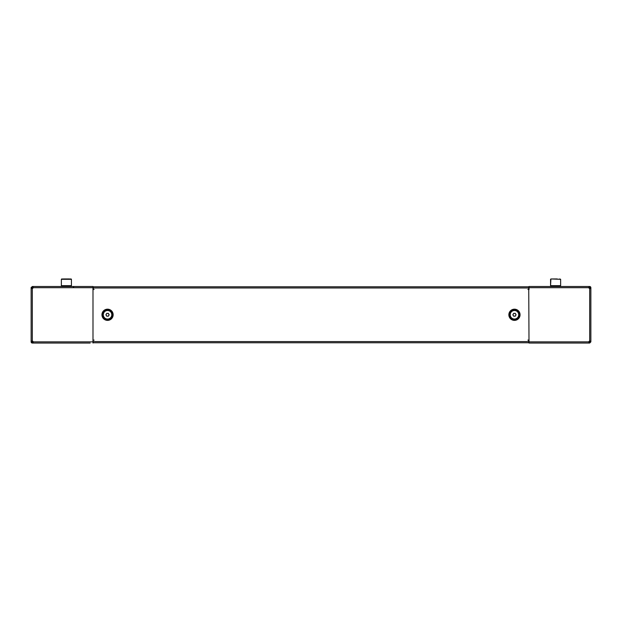<?xml version="1.0" encoding="UTF-8"?>
<svg xmlns="http://www.w3.org/2000/svg" width="622" height="622" viewBox="0 0 622 622"><rect width="100%" height="100%" fill="white"/><g stroke="black" fill="none" stroke-linecap="round" stroke-linejoin="round"><path stroke-width="0.93" d="M33.067 287.908L32.43 287.908L32.375 288.468M32.375 341.089L32.43 341.641L33.067 341.641A0.84 0.84 0 0 0 32.375 341.089M90.19 343.041L32.313 343.041A1.174 1.174 0 0 1 31.139 341.867L31.139 341.089L32.313 341.089A0.84 0.84 0 0 1 33.106 341.867L33.114 343.041L90.19 343.041M92.989 343.041L92.989 286.509L32.849 286.509L32.849 287.628L32.313 287.628L32.313 286.509L31.139 287.691A1.174 1.174 0 0 1 31.193 287.325M528.731 340.102L528.731 342.761L93.269 342.761L92.935 340.102M32.258 341.089L32.258 341.867L31.139 341.867L32.313 343.041L32.313 341.921L32.849 341.921L32.849 343.041L40.376 343.041M92.935 289.448L94.109 289.448M32.258 288.468L32.258 287.691L31.139 287.691L31.139 341.089M31.139 288.468L32.313 288.468A0.84 0.84 0 0 0 33.106 287.691L33.114 286.509L40.376 286.509M32.888 343.041L32.888 341.921M32.849 286.509L32.313 286.509M32.888 287.628L32.888 286.509M32.313 343.041L32.849 343.041M94.109 340.102L92.989 340.102M113.142 314.779L113.142 314.779A5.598 5.598 0 0 1 107.544 320.377A5.598 5.598 0 0 1 101.946 314.779A5.598 5.598 0 0 1 107.544 309.181A5.598 5.598 0 0 1 113.142 314.779M93.269 289.448L93.269 286.789L528.731 286.789L529.011 343.041L589.151 343.041L589.151 341.921L589.687 341.921L589.687 343.041L590.861 341.867L590.861 288.468L590.861 341.089L589.687 341.089A0.84 0.84 0 0 0 588.894 341.867L588.886 343.041L581.624 343.041M93.269 342.761L528.731 342.761M588.933 341.641L589.57 341.641L589.625 341.089M589.625 288.468L589.57 287.908L588.933 287.908A0.84 0.84 0 0 0 589.625 288.468M531.81 343.041L529.011 343.041M558.953 286.509L558.953 286.011L558.953 286.509L589.687 286.509L589.687 287.628L589.151 287.628L589.151 286.509L529.011 286.509L552.243 286.509L551.901 285.669M590.861 319.039L590.861 310.51M589.742 288.468L589.742 287.691L590.861 287.691A1.174 1.174 0 0 0 589.687 286.509L590.861 287.691L590.861 288.468L589.687 288.468A0.84 0.84 0 0 1 588.894 287.691L588.886 286.509L581.624 286.509M529.065 340.102L527.891 340.102M529.011 286.509L529.065 289.448M590.861 341.867L589.742 341.867L589.742 341.089M589.112 286.509L589.112 287.628M589.151 343.041L589.687 343.041M589.112 341.921L589.112 343.041M589.687 286.509L589.151 286.509M527.891 289.448L529.011 289.448M508.858 314.779L508.858 314.779A5.598 5.598 0 0 0 514.456 320.377A5.598 5.598 0 0 0 520.054 314.779A5.598 5.598 0 0 0 514.456 309.181A5.598 5.598 0 0 0 508.858 314.779L508.858 314.779M31.139 319.039L31.139 310.51M106.331 315.478A1.399 1.399 0 0 0 108.757 315.478A1.399 1.399 0 0 0 107.544 313.379A1.399 1.399 0 0 0 106.331 315.478M107.544 319.039A4.268 4.268 0 0 0 111.805 314.779A4.268 4.268 0 0 0 107.544 310.51A4.268 4.268 0 0 0 103.275 314.779A4.268 4.268 0 0 0 107.544 319.039M106.735 316.178L105.927 314.779L106.735 313.379L108.352 313.379L109.161 314.779L108.352 316.178L106.735 316.178M515.669 314.079A1.399 1.399 0 0 0 513.243 314.079A1.399 1.399 0 0 0 514.456 316.178A1.399 1.399 0 0 0 515.669 314.079M514.456 310.51A4.268 4.268 0 0 0 510.196 314.779A4.268 4.268 0 0 0 514.456 319.039A4.268 4.268 0 0 0 518.725 314.779A4.268 4.268 0 0 0 514.456 310.51M515.265 313.379L516.073 314.779L515.265 316.178L513.648 316.178L512.839 314.779L513.648 313.379L515.265 313.379M63.133 278.959L69.672 278.959M62.332 278.959L61.702 278.959M61.368 285.669L71.437 285.669L71.437 279.294L61.368 279.294L61.368 285.669M70.473 278.959L71.102 278.959L70.473 278.959M552.328 278.959L557.234 278.959M551.232 285.669L560.632 285.669L560.632 279.294L550.898 278.959L550.563 285.669L551.232 285.669M560.632 285.669L560.632 279.294L559.668 278.959M92.989 287.691L33.106 287.691M32.313 288.468L32.313 341.089M33.106 341.867L92.989 341.867M519.316 314.779A4.859 4.859 0 0 0 514.456 309.919A4.859 4.859 0 0 0 509.597 314.779A4.859 4.859 0 0 0 514.456 319.638A4.859 4.859 0 0 0 519.316 314.779M112.403 314.779A4.859 4.859 0 0 1 107.544 319.638A4.859 4.859 0 0 1 102.684 314.779A4.859 4.859 0 0 1 107.544 309.919A4.859 4.859 0 0 1 112.403 314.779M528.731 287.97L93.269 287.97M93.269 341.587L528.731 341.587M529.011 341.867L588.894 341.867M589.687 341.089L589.687 288.468M588.894 287.691L529.011 287.691M69.757 286.509L69.757 286.011L62.705 285.669M559.295 285.669L552.243 286.011L552.243 286.509M73.342 286.96L74.236 286.509M63.047 286.509L63.047 286.011M550.563 285.669L550.563 279.294"/></g></svg>
